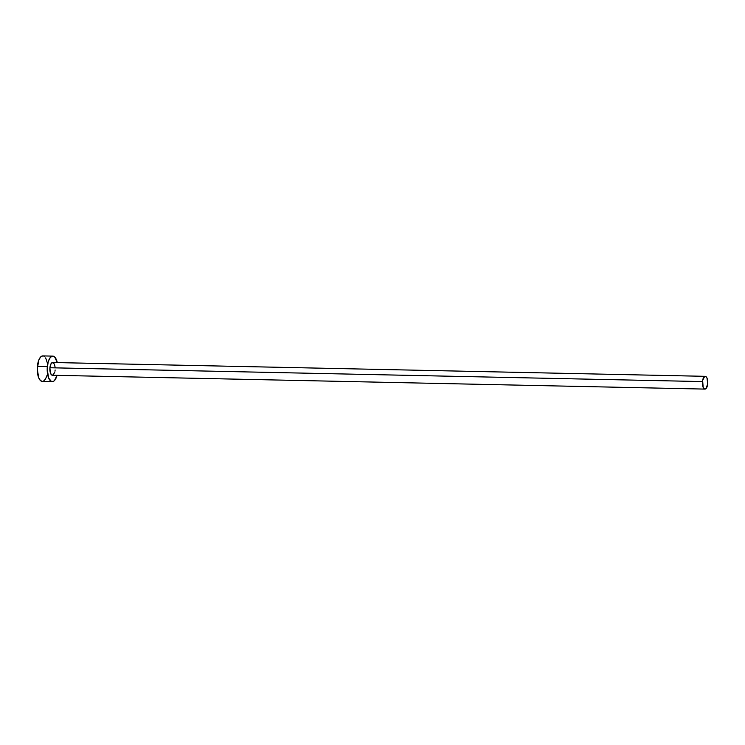 <?xml version="1.0" encoding="UTF-8"?>
<svg xmlns="http://www.w3.org/2000/svg" width="745" height="745" viewBox="0 0 745 745"><rect width="100%" height="100%" fill="white"/><g stroke="black" fill="none" stroke-linecap="round" stroke-linejoin="round"><path stroke-width="1.12" d="M54.711 372.323L52.988 375.117L51.442 374.819L50.269 372.519L49.924 367.751A6.379 2.663 91.2 0 0 52.392 375.257L704.947 389.095A6.379 2.663 -88.8 0 1 702.479 381.58L49.924 367.751L50.679 364.454L52.588 362.498M705.217 376.327L52.662 362.498A6.379 2.663 91.2 0 0 49.924 367.751L702.479 381.58A6.379 2.663 -88.8 0 1 705.217 376.327A6.379 2.663 -88.8 0 1 707.685 383.843A6.379 2.663 -88.8 0 1 704.947 389.095M52.793 356.119L42.856 355.905A12.767 5.336 91.2 0 0 37.38 366.41A12.767 5.336 91.2 0 0 42.316 381.431L52.252 381.636A12.767 5.336 -88.8 0 1 47.317 366.615L37.38 366.41L47.317 366.615A12.767 5.336 -88.8 0 1 52.793 356.119A12.767 5.336 -88.8 0 1 57.281 362.591L54.683 357.004L53.687 356.315L51.61 356.408L49.664 358.401L48.155 361.986L47.186 369.11L48.658 378.069L51.358 381.44L53.444 381.347L54.45 380.574L57.011 375.359A12.767 5.336 -88.8 0 1 52.252 381.636M53.109 362.601L54.459 364.286L55.158 367.518M55.13 370.014L54.962 371.215M42.716 355.905L40.658 356.967L38.898 359.807L37.25 368.896L38.721 377.855L40.426 380.546L42.465 381.431M43.508 381.133L45.445 379.149L46.954 375.564M47.568 363.569L45.659 357.926M44.747 356.79L43.75 356.11M707.685 383.843L707.014 378.115L705.664 376.43L704.621 376.476L702.637 380.378L703.15 387.307L704.5 388.992L706.046 388.564L707.685 383.843"/></g></svg>
